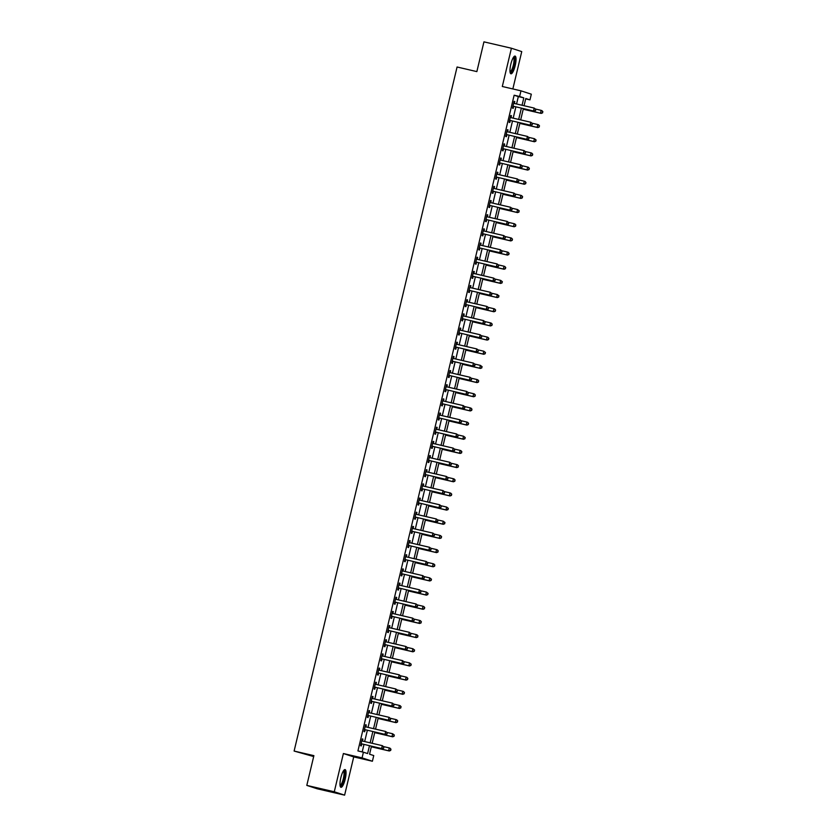 <?xml version="1.0" encoding="UTF-8"?>
<svg xmlns="http://www.w3.org/2000/svg" width="837" height="837" viewBox="0 0 837 837"><rect width="100%" height="100%" fill="white"/><g stroke="black" fill="none" stroke-linecap="round" stroke-linejoin="round"><path stroke-width="1.26" d="M345.2 779.153A9.092 2.281 103.1 0 0 345.074 769.59A9.092 2.281 103.1 0 0 340.837 777.74A9.092 2.281 103.1 0 0 340.962 787.303A9.092 2.281 103.1 0 0 345.2 779.153M515.184 65.652A9.092 2.281 103.1 0 0 515.058 56.079A9.092 2.281 103.1 0 0 510.821 64.229A9.092 2.281 103.1 0 0 510.947 73.792A9.092 2.281 103.1 0 0 515.184 65.652M371.471 746.185L369.567 754.21L373.752 755.57L372.402 761.241L362.065 757.872L363.415 752.201L367.61 753.572L369.473 745.725M353.727 756.899L343.39 753.53L334.277 791.781L306.802 785.399L317.139 788.768L344.614 795.15L353.727 756.899L372.402 761.241M313.676 756.554L294.111 751.051L457.075 67.002L476.86 71.605L483.943 41.85L511.417 48.232L502.305 86.493L520.98 90.835L531.317 94.194L529.967 99.865L525.772 98.504L524.056 105.724M512.851 88.942L521.744 51.601L511.417 48.232M525.688 98.871L529.967 99.865M334.277 791.781L344.614 795.15M516.565 103.987L518.323 96.59L514.138 95.219L357.922 750.925L363.415 752.201M362.201 751.919L363.98 744.449M364.67 741.551L367.359 730.282M368.05 727.384L370.728 716.116M371.419 713.218L374.108 701.94M374.798 699.052L377.487 687.773M378.178 684.886L380.856 673.607M381.546 670.709L384.235 659.441M384.926 656.543L387.615 645.275M388.295 642.377L390.984 631.108M391.674 628.21L394.363 616.932M395.054 614.044L397.732 602.766M398.422 599.867L401.111 588.599M401.802 585.701L404.491 574.433M405.181 571.535L407.86 560.267M408.55 557.369L411.239 546.09M411.93 543.203L414.608 531.924M415.298 529.026L417.987 517.758M418.678 514.86L421.367 503.592M422.057 500.693L424.736 489.425M425.426 486.527L428.115 475.249M428.806 472.361L431.484 461.082M432.174 458.195L434.863 446.916M435.554 444.018L438.243 432.75M438.933 429.852L441.612 418.584M442.302 415.686L444.991 404.407M445.682 401.519L448.37 390.241M449.05 387.353L451.739 376.075M452.43 373.176L455.119 361.908M455.809 359.01L458.488 347.742M459.178 344.844L461.867 333.576M462.558 330.678L465.246 319.399M465.937 316.512L468.615 305.233M469.306 302.335L471.995 291.067M472.685 288.169L475.364 276.901M476.054 274.002L478.743 262.734M479.434 259.836L482.122 248.558M482.813 245.67L485.491 234.391M486.182 231.493L488.871 220.225M489.561 217.327L492.25 206.059M492.93 203.161L495.619 191.893M496.31 188.995L498.998 177.716M499.689 174.828L502.367 163.55M503.058 160.662L505.747 149.384M506.437 146.485L509.126 135.217M509.817 132.319L512.495 121.051M513.186 118.153L515.874 106.885M514.368 103.39L514.807 101.549L514.117 101.319L512.495 108.119L513.186 108.35L513.625 106.508M510.999 117.557L511.438 115.715L510.737 115.485L509.116 122.286L509.817 122.516L510.256 120.674M507.62 131.733L508.059 129.881L507.358 129.662L505.736 136.462L506.437 136.682L506.877 134.841M504.24 145.9L504.68 144.058L503.989 143.828L502.367 150.629L503.068 150.859L503.508 149.007M500.871 160.066L501.311 158.224L500.61 157.994L498.988 164.795L499.689 165.025L500.128 163.184M497.492 174.232L497.931 172.391L497.23 172.16L495.619 178.961L496.31 179.191L496.749 177.35M494.123 188.398L494.562 186.557L493.861 186.327L492.24 193.127L492.941 193.357L493.38 191.516M490.744 202.575L491.183 200.723L490.482 200.503L488.86 207.304L489.561 207.524L490.001 205.682M487.364 216.741L487.804 214.9L487.113 214.67L485.491 221.47L486.182 221.7L486.621 219.849M483.995 230.907L484.435 229.066L483.734 228.836L482.112 235.636L482.813 235.867L483.252 234.015M480.616 245.074L481.055 243.232L480.354 243.002L478.743 249.803L479.434 250.033L479.873 248.191M477.247 259.24L477.686 257.398L476.985 257.168L475.364 263.969L476.065 264.199L476.504 262.358M473.868 273.406L474.307 271.565L473.606 271.345L471.984 278.146L472.685 278.365L473.125 276.524M470.488 287.583L470.928 285.731L470.237 285.511L468.615 292.312L469.306 292.531L469.745 290.69M467.119 301.749L467.559 299.908L466.858 299.677L465.236 306.478L465.937 306.708L466.376 304.856M463.74 315.915L464.179 314.074L463.478 313.844L461.857 320.644L462.558 320.874L462.997 319.033M460.36 330.081L460.8 328.24L460.109 328.01L458.488 334.81L459.189 335.041L459.628 333.199M456.992 344.248L457.431 342.406L456.73 342.176L455.108 348.977L455.809 349.207L456.249 347.365M453.612 358.424L454.052 356.572L453.351 356.353L451.739 363.153L452.43 363.373L452.869 361.532M450.243 372.591L450.683 370.749L449.982 370.519L448.36 377.32L449.061 377.55L449.5 375.698M446.864 386.757L447.303 384.915L446.602 384.685L444.981 391.486L445.682 391.716L446.121 389.875M443.484 400.923L443.924 399.082L443.233 398.851L441.612 405.652L442.313 405.882L442.742 404.041M440.116 415.089L440.555 413.248L439.854 413.018L438.232 419.818L438.933 420.048L439.373 418.207M436.736 429.266L437.176 427.414L436.475 427.194L434.863 433.995L435.554 434.215L435.993 432.373M433.367 443.432L433.807 441.591L433.106 441.361L431.484 448.161L432.185 448.391L432.624 446.539M429.988 457.598L430.427 455.757L429.726 455.527L428.105 462.327L428.806 462.558L429.245 460.716M426.608 471.765L427.048 469.923L426.357 469.693L424.736 476.494L425.426 476.724L425.866 474.882M423.24 485.931L423.679 484.089L422.978 483.859L421.356 490.66L422.057 490.89L422.497 489.049M419.86 500.107L420.3 498.256L419.599 498.036L417.977 504.837L418.678 505.056L419.117 503.215M416.481 514.274L416.92 512.422L416.23 512.202L414.608 519.003L415.309 519.222L415.748 517.381M413.112 528.44L413.551 526.599L412.85 526.368L411.229 533.169L411.93 533.399L412.369 531.547M409.732 542.606L410.172 540.765L409.471 540.535L407.86 547.335L408.55 547.565L408.99 545.724M406.363 556.772L406.803 554.931L406.102 554.701L404.48 561.501L405.181 561.732L405.621 559.89M402.984 570.939L403.424 569.097L402.723 568.867L401.101 575.678L401.802 575.898L402.241 574.056M399.605 585.115L400.044 583.263L399.354 583.044L397.732 589.844L398.433 590.064L398.872 588.223M396.236 599.282L396.675 597.44L395.974 597.21L394.353 604.011L395.054 604.241L395.493 602.389M392.856 613.448L393.296 611.606L392.595 611.376L390.984 618.177L391.674 618.407L392.114 616.566M389.487 627.614L389.927 625.773L389.226 625.542L387.604 632.343L388.305 632.573L388.745 630.732M386.108 641.78L386.548 639.939L385.847 639.709L384.225 646.509L384.926 646.739L385.365 644.898M382.729 655.957L383.168 654.105L382.478 653.885L380.856 660.686L381.546 660.906L381.986 659.064M379.36 670.123L379.799 668.282L379.098 668.052L377.477 674.852L378.178 675.082L378.617 673.23M375.98 684.289L376.42 682.448L375.719 682.218L374.108 689.018L374.798 689.249L375.238 687.407M372.611 698.456L373.04 696.614L372.35 696.384L370.728 703.185L371.429 703.415L371.869 701.573M369.232 712.622L369.672 710.78L368.971 710.55L367.349 717.351L368.05 717.581L368.489 715.74M365.853 726.798L366.292 724.947L365.602 724.727L363.98 731.528L364.67 731.747L365.11 729.906M362.484 740.965L362.923 739.123L362.222 738.893L360.601 745.694L361.302 745.924L361.741 744.072M343.39 753.53L362.065 757.872M514.138 95.219L519.631 96.496L520.98 90.835M306.802 785.399L313.896 755.644L294.111 751.051M523.366 108.622L520.677 119.89M519.986 122.788L517.297 134.066M516.617 136.954L513.928 148.233M513.238 151.131L510.549 162.399M509.859 165.297L507.18 176.565M506.49 179.463L503.801 190.731M503.11 193.629L500.421 204.908M499.731 207.796L497.052 219.074M496.362 221.962L493.673 233.241M492.983 236.139L490.304 247.407M489.614 250.305L486.925 261.573M486.234 264.471L483.545 275.739M482.855 278.637L480.176 289.916M479.486 292.804L476.797 304.082M476.107 306.98L473.418 318.248M472.738 321.146L470.049 332.415M469.358 335.313L466.669 346.581M465.979 349.479L463.3 360.757M462.61 363.645L459.921 374.924M459.231 377.822L456.542 389.09M455.851 391.988L453.173 403.256M452.482 406.154L449.793 417.422M449.103 420.32L446.424 431.599M445.734 434.487L443.045 445.765M442.354 448.653L439.666 459.931M438.975 462.83L436.297 474.098M435.606 476.996L432.917 488.264M432.227 491.162L429.538 502.441M428.858 505.328L426.169 516.607M425.478 519.495L422.79 530.773M422.099 533.671L419.421 544.939M418.73 547.837L416.041 559.106M415.351 562.004L412.662 573.272M411.982 576.17L409.293 587.448M408.602 590.336L405.914 601.615M405.223 604.513L402.545 615.781M401.854 618.679L399.165 629.947M398.475 632.845L395.786 644.113M395.095 647.011L392.417 658.29M391.726 661.178L389.038 672.456M388.347 675.354L385.669 686.622M384.978 689.521L382.289 700.789M381.599 703.687L378.91 714.955M378.219 717.853L375.541 729.132M374.85 732.019L372.162 743.298M522.058 105.263L523.816 97.866L519.631 96.496M370.163 742.827L372.852 731.559M373.543 728.661L376.231 717.393M376.912 714.495L379.6 703.226M380.291 700.328L382.98 689.05M383.67 686.162L386.349 674.884M387.039 671.985L389.728 660.717M390.419 657.819L393.108 646.551M393.798 643.653L396.476 632.385M397.167 629.487L399.856 618.208M400.546 615.321L403.225 604.042M403.915 601.144L406.604 589.876M407.295 586.978L409.984 575.71M410.674 572.811L413.352 561.543M414.043 558.645L416.732 547.367M417.422 544.479L420.111 533.2M420.791 530.313L423.48 519.034M424.171 516.136L426.86 504.868M427.55 501.97L430.228 490.702M430.919 487.804L433.608 476.535M434.298 473.637L436.987 462.359M437.678 459.471L440.356 448.193M441.047 445.294L443.736 434.026M444.426 431.128L447.104 419.86M447.795 416.962L450.484 405.694M451.174 402.796L453.863 391.517M454.554 388.63L457.232 377.351M457.923 374.453L460.612 363.185M461.302 360.287L463.98 349.019M464.671 346.12L467.36 334.852M468.05 331.954L470.739 320.676M471.43 317.788L474.108 306.509M474.799 303.611L477.488 292.343M478.178 289.445L480.867 278.177M481.547 275.279L484.236 264.011M484.926 261.113L487.615 249.834M488.306 246.946L490.984 235.668M491.675 232.78L494.364 221.502M495.054 218.603L497.743 207.335M498.433 204.437L501.112 193.169M501.802 190.271L504.491 179.003M505.182 176.105L507.86 164.826M508.551 161.939L511.24 150.66M511.93 147.762L514.619 136.494M515.31 133.596L517.988 122.328M518.678 119.429L521.367 108.161M518.323 96.59L523.816 97.866M514.096 101.382L514.807 101.549M510.716 115.548L511.438 115.715M507.348 129.725L508.059 129.881M503.968 143.891L504.68 144.058M500.599 158.057L501.311 158.224M497.22 172.223L497.931 172.391M493.84 186.389L494.562 186.557M490.472 200.556L491.183 200.723M487.092 214.732L487.804 214.9M483.723 228.899L484.435 229.066M480.344 243.065L481.055 243.232M476.964 257.231L477.686 257.398M473.596 271.397L474.307 271.565M470.216 285.574L470.928 285.731M466.847 299.74L467.559 299.908M463.468 313.906L464.179 314.074M460.088 328.073L460.8 328.24M456.72 342.239L457.431 342.406M453.34 356.416L454.052 356.572M449.961 370.582L450.683 370.749M446.592 384.748L447.303 384.915M443.212 398.914L443.924 399.082M439.843 413.08L440.555 413.248M436.464 427.257L437.176 427.414M433.085 441.423L433.807 441.591M429.716 455.59L430.427 455.757M426.336 469.756L427.048 469.923M422.967 483.922L423.679 484.089M419.588 498.088L420.3 498.256M416.209 512.265L416.92 512.422M412.84 526.431L413.551 526.599M409.46 540.597L410.172 540.765M406.081 554.764L406.803 554.931M402.712 568.93L403.424 569.097M399.333 583.107L400.044 583.263M395.964 597.273L396.675 597.44M392.584 611.439L393.296 611.606M389.205 625.605L389.927 625.773M385.836 639.771L386.548 639.939M382.457 653.948L383.168 654.105M379.088 668.114L379.799 668.282M375.708 682.281L376.42 682.448M372.329 696.447L373.04 696.614M368.96 710.613L369.672 710.78M365.581 724.779L366.292 724.947M362.201 738.956L362.923 739.123M513.51 106.268L534.205 111.143L513.51 106.268A1.161 1.13 -72 0 0 513.081 106.257L512.935 106.278M535.356 110.463L533.514 110.913L534.184 108.078L535.9 109.427L535.356 110.463L535.9 109.427M513.677 103.16L513.803 103.254A1.161 1.13 -72 0 0 514.19 103.432L534.184 108.078L535.617 109.333M514.211 106.498A1.161 1.13 -72 0 0 513.782 106.477L512.84 106.634M513.73 102.93L514.493 103.485A1.161 1.13 -72 0 0 514.546 103.516M534.205 111.143L535.628 110.557M523.219 109.239L541.194 113.413L540.493 113.194L541.173 110.358L535.565 109.051M523.23 109.176L540.493 113.194L542.617 112.828L542.606 111.603L542.334 112.744M542.606 111.603L541.863 110.589L542.889 111.698M542.617 112.828L541.194 113.413M510.141 120.434L530.836 125.309L510.141 120.434A1.161 1.13 -72 0 0 509.712 120.423L509.555 120.444M531.976 124.629L530.135 125.079L530.815 122.254L532.52 123.594L531.976 124.629L532.52 123.594M510.298 117.337L510.424 117.421A1.161 1.13 -72 0 0 510.811 117.599L530.815 122.254L532.248 123.499M510.832 120.664A1.161 1.13 -72 0 0 510.403 120.654L509.471 120.8M510.35 117.096L511.125 117.651A1.161 1.13 -72 0 0 511.166 117.682M530.836 125.309L532.259 124.723M506.762 134.6L527.456 139.476L506.762 134.6A1.161 1.13 -72 0 0 506.333 134.59L506.176 134.611M528.597 138.806L526.755 139.256L527.436 136.421L529.151 137.76L528.597 138.806L529.151 137.76M506.919 131.503L507.044 131.587A1.161 1.13 -72 0 0 507.442 131.765L527.436 136.421L528.869 137.666M507.463 134.83A1.161 1.13 -72 0 0 507.034 134.82L506.092 134.977M506.981 131.263L507.745 131.817A1.161 1.13 -72 0 0 507.797 131.848M527.456 139.476L528.879 138.89M503.382 148.766L524.088 153.642L503.382 148.766A1.161 1.13 -72 0 0 502.953 148.756L502.807 148.787M525.228 152.972L523.387 153.422L524.056 150.587L525.772 151.926L525.228 152.972L525.772 151.926M503.55 145.669L503.675 145.764A1.161 1.13 -72 0 0 504.062 145.941L524.056 150.587L525.5 151.832M504.083 148.996A1.161 1.13 -72 0 0 503.654 148.986L502.723 149.143M503.602 145.439L504.366 145.983A1.161 1.13 -72 0 0 504.418 146.015M524.088 153.642L525.5 153.056M519.84 123.405L537.814 127.59L537.124 127.36L537.793 124.525L532.186 123.217M519.85 123.342L537.124 127.36L539.237 127.004L539.227 125.77L538.955 126.91M539.227 125.77L538.494 124.755L539.509 125.864M539.237 127.004L537.814 127.59M516.46 137.571L534.445 141.756L533.744 141.526L534.414 138.691L528.817 137.394M516.481 137.509L533.744 141.526L535.868 141.171L535.858 139.946L535.586 141.076M535.858 139.946L534.414 138.691L536.13 140.03M535.868 141.171L534.445 141.756M513.091 151.748L531.066 155.923L530.365 155.692L531.045 152.857L525.437 151.56M513.102 151.685L530.365 155.692L532.489 155.337L532.478 154.113L532.206 155.243M532.478 154.113L531.746 153.087L532.761 154.207M532.489 155.337L531.066 155.923M500.013 162.943L520.708 167.819L500.013 162.943A1.161 1.13 -72 0 0 499.584 162.922L499.427 162.953M521.849 167.138L520.007 167.588L520.687 164.753L522.403 166.092L521.849 167.138L522.403 166.092M500.17 159.836L500.296 159.93A1.161 1.13 -72 0 0 500.683 160.108L520.687 164.753L522.121 166.008M500.714 163.163A1.161 1.13 -72 0 0 500.285 163.152L499.344 163.309M500.223 159.605L500.997 160.16A1.161 1.13 -72 0 0 501.039 160.191M520.708 167.819L522.131 167.233M509.712 165.914L527.687 170.089L526.996 169.859L527.666 167.034L522.058 165.726M509.733 165.852L526.996 169.859L529.11 169.503L529.099 168.279L528.838 169.409M529.099 168.279L528.367 167.254L529.382 168.373M529.11 169.503L527.687 170.089M513.625 57.083A7.868 1.977 -76.9 0 1 514.64 58.412A7.868 1.977 -76.9 0 1 513.343 67.724A7.868 1.977 -76.9 0 1 510.089 72.254M510.026 71.71A7.282 1.831 103.1 0 0 512.903 66.74A7.282 1.831 103.1 0 0 513.908 58.757A7.282 1.831 103.1 0 0 513.311 57.544M510.518 73.478A9.029 2.27 103.1 0 0 513.928 66.824A9.029 2.27 103.1 0 0 515.017 57.481A9.029 2.27 103.1 0 0 514.535 56.173M343.641 770.595A7.868 1.977 -76.9 0 1 344.028 778.86A7.868 1.977 -76.9 0 1 340.115 785.765M340.042 785.221A7.282 1.831 103.1 0 0 343.337 778.682A7.282 1.831 103.1 0 0 343.337 771.055M340.533 786.989A9.029 2.27 103.1 0 0 344.31 778.954A9.029 2.27 103.1 0 0 344.551 769.684M496.634 177.109L517.329 181.985L496.634 177.109A1.161 1.13 -72 0 0 496.205 177.099L496.059 177.12M518.48 181.305L516.638 181.755L517.308 178.919L519.024 180.269L518.48 181.305L519.024 180.269M496.791 174.002L496.916 174.096A1.161 1.13 -72 0 0 497.314 174.274L517.308 178.919L518.741 180.175M497.335 177.339A1.161 1.13 -72 0 0 496.906 177.318L495.964 177.475M496.854 173.772L497.617 174.326A1.161 1.13 -72 0 0 497.67 174.358M517.329 181.985L518.752 181.399M493.265 191.275L513.96 196.151L493.265 191.275A1.161 1.13 -72 0 0 492.836 191.265L492.679 191.286M515.1 195.471L513.259 195.921L513.939 193.085L515.644 194.435L515.1 195.471L515.644 194.435M493.422 188.179L493.548 188.262A1.161 1.13 -72 0 0 493.935 188.44L513.939 193.085L515.372 194.341M493.956 191.506A1.161 1.13 -72 0 0 493.527 191.485L492.595 191.642M493.474 187.938L494.248 188.492A1.161 1.13 -72 0 0 494.29 188.524M513.96 196.151L515.383 195.565M489.886 205.442L510.58 210.317L489.886 205.442A1.161 1.13 -72 0 0 489.457 205.431L489.3 205.452M511.721 209.648L509.879 210.097L510.56 207.262L512.275 208.601L511.721 209.648L512.275 208.601M490.043 202.345L490.168 202.428A1.161 1.13 -72 0 0 490.566 202.606L510.56 207.262L511.993 208.507M490.587 205.672A1.161 1.13 -72 0 0 490.158 205.661L489.216 205.818M490.105 202.104L490.869 202.659A1.161 1.13 -72 0 0 490.921 202.69M510.58 210.317L512.003 209.731M486.506 219.608L507.212 224.483L486.506 219.608A1.161 1.13 -72 0 0 486.077 219.597L485.931 219.629M508.352 223.814L506.511 224.264L507.18 221.428L508.896 222.768L508.352 223.814L508.896 222.768M486.674 216.511L486.799 216.605A1.161 1.13 -72 0 0 487.186 216.783L507.18 221.428L508.624 222.673M487.207 219.838A1.161 1.13 -72 0 0 486.778 219.828L485.847 219.985M486.726 216.281L487.49 216.825A1.161 1.13 -72 0 0 487.542 216.856M507.212 224.483L508.624 223.897M483.137 233.785L503.832 238.66L483.137 233.785A1.161 1.13 -72 0 0 482.708 233.764L482.551 233.795M504.973 237.98L503.131 238.43L503.811 235.595L505.527 236.934L504.973 237.98L505.527 236.934M483.294 230.677L483.42 230.771A1.161 1.13 -72 0 0 483.807 230.949L503.811 235.595L505.245 236.85M483.838 234.004A1.161 1.13 -72 0 0 483.399 233.994L482.468 234.151M483.347 230.447L484.121 231.002A1.161 1.13 -72 0 0 484.163 231.033M503.832 238.66L505.255 238.074M506.343 180.081L524.318 184.255L523.617 184.035L524.297 181.2L518.689 179.892M506.354 180.018L523.617 184.035L525.741 183.669L525.73 182.445L525.458 183.585M525.73 182.445L524.987 181.42L526.002 182.539M525.741 183.669L524.318 184.255M502.964 194.247L520.938 198.432L520.237 198.202L520.917 195.366L515.31 194.058M502.974 194.184L520.237 198.202L522.361 197.835L522.351 196.611L522.079 197.752M522.351 196.611L521.618 195.596L522.633 196.705M522.361 197.835L520.938 198.432M499.584 208.413L517.569 212.598L516.868 212.368L517.538 209.532L511.941 208.235M499.605 208.35L516.868 212.368L518.982 212.012L518.982 210.788L518.71 211.918M518.982 210.788L517.538 209.532L519.254 210.872M518.982 212.012L517.569 212.598M496.215 222.579L514.19 226.764L513.489 226.534L514.169 223.699L508.561 222.401M496.226 222.527L513.489 226.534L515.613 226.178L515.602 224.954L515.33 226.084M515.602 224.954L514.86 223.929L515.885 225.048M515.613 226.178L514.19 226.764M492.836 236.756L510.811 240.93L510.12 240.7L510.79 237.865L505.182 236.568M492.857 236.693L510.12 240.7L512.234 240.345L512.223 239.12L511.962 240.25M512.223 239.12L511.491 238.095L512.506 239.215M512.234 240.345L510.811 240.93M479.758 247.951L500.453 252.826L479.758 247.951A1.161 1.13 -72 0 0 479.329 247.93L479.182 247.961M501.593 252.146L499.762 252.596L500.432 249.761L502.148 251.1L501.593 252.146L502.148 251.1M479.915 244.843L480.04 244.938A1.161 1.13 -72 0 0 480.438 245.115L500.432 249.761L501.865 251.016M480.459 248.181A1.161 1.13 -72 0 0 480.03 248.16L479.088 248.317M479.978 244.613L480.741 245.168A1.161 1.13 -72 0 0 480.794 245.199M500.453 252.826L501.876 252.24M489.467 250.922L507.442 255.097L506.741 254.877L507.421 252.042L501.813 250.734M489.478 250.859L506.741 254.877L508.865 254.511L508.854 253.287L508.582 254.427M508.854 253.287L508.111 252.261L509.126 253.381M508.865 254.511L507.442 255.097M476.389 262.117L497.084 266.993L476.389 262.117A1.161 1.13 -72 0 0 475.96 262.107L475.803 262.127M498.224 266.312L496.383 266.762L497.052 263.927L498.768 265.277L498.224 266.312L498.768 265.277M476.546 259.02L476.671 259.104A1.161 1.13 -72 0 0 477.059 259.282L497.052 263.927L498.496 265.183M477.08 262.347A1.161 1.13 -72 0 0 476.651 262.326L475.719 262.483M476.598 258.779L477.372 259.334A1.161 1.13 -72 0 0 477.414 259.365M497.084 266.993L498.507 266.407M486.088 265.088L504.062 269.263L503.361 269.043L504.041 266.208L498.433 264.9M486.098 265.026L503.361 269.043L505.485 268.677L505.475 267.453L505.203 268.593M505.475 267.453L504.742 266.438L505.757 267.547M505.485 268.677L504.062 269.263M473.01 276.283L493.704 281.159L473.01 276.283A1.161 1.13 -72 0 0 472.581 276.273L472.424 276.294M494.845 280.479L493.003 280.929L493.684 278.104L495.399 279.443L494.845 280.479L495.399 279.443M473.167 273.186L473.292 273.27A1.161 1.13 -72 0 0 473.679 273.448L493.684 278.104L495.117 279.349M473.711 276.513A1.161 1.13 -72 0 0 473.282 276.503L472.34 276.649M473.219 272.946L473.993 273.5A1.161 1.13 -72 0 0 474.035 273.532M493.704 281.159L495.127 280.573M482.708 279.255L500.693 283.44L499.992 283.209L500.662 280.374L495.065 279.077M482.729 279.192L499.992 283.209L502.106 282.854L502.095 281.63L501.834 282.76M502.095 281.63L500.662 280.374L502.378 281.713M502.106 282.854L500.693 283.44M469.63 290.449L490.325 295.325L469.63 290.449A1.161 1.13 -72 0 0 469.201 290.439L469.055 290.46M491.476 294.655L489.635 295.105L490.304 292.27L492.02 293.609L491.476 294.655L492.02 293.609M469.798 287.353L469.923 287.447A1.161 1.13 -72 0 0 470.31 287.614L490.304 292.27L491.737 293.515M470.331 290.68A1.161 1.13 -72 0 0 469.902 290.669L468.971 290.826M469.85 287.122L470.614 287.666A1.161 1.13 -72 0 0 470.666 287.698M490.325 295.325L491.748 294.739M479.339 293.421L497.314 297.606L496.613 297.376L497.293 294.54L491.685 293.243M479.35 293.368L496.613 297.376L498.737 297.02L498.726 295.796L498.454 296.926M498.726 295.796L497.293 294.54L499.009 295.88M498.737 297.02L497.314 297.606M466.261 304.626L486.956 309.502L466.261 304.626A1.161 1.13 -72 0 0 465.832 304.605L465.675 304.637M488.097 308.822L486.255 309.272L486.935 306.436L488.651 307.775L488.097 308.822L488.651 307.775M466.418 301.519L466.544 301.613A1.161 1.13 -72 0 0 466.931 301.791L486.935 306.436L488.369 307.692M466.952 304.846A1.161 1.13 -72 0 0 466.523 304.835L465.592 304.992M466.471 301.289L467.245 301.833A1.161 1.13 -72 0 0 467.287 301.875M486.956 309.502L488.379 308.916M475.96 307.597L493.935 311.772L493.244 311.542L493.914 308.707L488.306 307.409M475.981 307.535L493.244 311.542L495.358 311.186L495.347 309.962L495.075 311.092M495.347 309.962L494.615 308.937L495.63 310.056M495.358 311.186L493.935 311.772M462.882 318.792L483.577 323.668L462.882 318.792A1.161 1.13 -72 0 0 462.453 318.771L462.296 318.803M484.717 322.988L482.876 323.438L483.556 320.602L485.272 321.942L484.717 322.988L485.272 321.942M463.039 315.685L463.164 315.779A1.161 1.13 -72 0 0 463.562 315.957L483.556 320.602L484.989 321.858M463.583 319.012A1.161 1.13 -72 0 0 463.154 319.002L462.212 319.159M463.102 315.455L463.865 316.009A1.161 1.13 -72 0 0 463.918 316.041M483.577 323.668L485 323.082M472.581 321.764L490.566 325.938L489.865 325.708L490.534 322.883L484.937 321.575M472.602 321.701L489.865 325.708L491.989 325.352L491.978 324.128L491.706 325.258M491.978 324.128L491.235 323.103L492.25 324.222M491.989 325.352L490.566 325.938M459.513 332.959L480.208 337.834L459.513 332.959A1.161 1.13 -72 0 0 459.074 332.948L458.927 332.969M481.348 337.154L479.507 337.604L480.176 334.769L481.892 336.118L481.348 337.154L481.892 336.118M459.67 329.862L459.795 329.945A1.161 1.13 -72 0 0 460.183 330.123L480.176 334.769L481.62 336.024M460.204 333.189A1.161 1.13 -72 0 0 459.775 333.168L458.843 333.325M459.722 329.621L460.486 330.176A1.161 1.13 -72 0 0 460.538 330.207M480.208 337.834L481.62 337.248M456.134 347.125L476.828 352L456.134 347.125A1.161 1.13 -72 0 0 455.705 347.114L455.548 347.135M477.969 351.32L476.127 351.77L476.808 348.945L478.523 350.284L477.969 351.32L478.523 350.284M456.291 344.028L456.416 344.112A1.161 1.13 -72 0 0 456.803 344.289L476.808 348.945L478.241 350.19M456.835 347.355A1.161 1.13 -72 0 0 456.406 347.345L455.464 347.491M456.343 343.787L457.117 344.342A1.161 1.13 -72 0 0 457.159 344.373M476.828 352L478.251 351.414M452.754 361.291L473.449 366.167L452.754 361.291A1.161 1.13 -72 0 0 452.325 361.281L452.179 361.302M474.6 365.497L472.759 365.947L473.428 363.112L475.144 364.451L474.6 365.497L475.144 364.451M452.911 358.194L453.037 358.278A1.161 1.13 -72 0 0 453.434 358.456L473.428 363.112L474.861 364.357M453.455 361.521A1.161 1.13 -72 0 0 453.026 361.511L452.085 361.668M452.974 357.954L453.738 358.508A1.161 1.13 -72 0 0 453.79 358.539M473.449 366.167L474.872 365.581M449.385 375.457L470.08 380.343L449.385 375.457A1.161 1.13 -72 0 0 448.956 375.447L448.799 375.478M471.221 379.663L469.379 380.113L470.059 377.278L471.765 378.617L471.221 379.663L471.765 378.617M449.542 372.36L449.668 372.455A1.161 1.13 -72 0 0 450.055 372.632L470.059 377.278L471.493 378.523M450.076 375.687A1.161 1.13 -72 0 0 449.647 375.677L448.716 375.834M449.595 372.13L450.369 372.674A1.161 1.13 -72 0 0 450.411 372.716M470.08 380.343L471.503 379.747M446.006 389.634L466.701 394.509L446.006 389.634A1.161 1.13 -72 0 0 445.577 389.613L445.42 389.644M467.841 393.829L466 394.279L466.68 391.444L468.396 392.783L467.841 393.829L468.396 392.783M446.163 386.527L446.288 386.621A1.161 1.13 -72 0 0 446.686 386.799L466.68 391.444L468.113 392.699M446.707 389.854A1.161 1.13 -72 0 0 446.278 389.843L445.336 390M446.226 386.296L446.989 386.851A1.161 1.13 -72 0 0 447.042 386.882M466.701 394.509L468.124 393.924M442.627 403.8L463.332 408.676L442.627 403.8A1.161 1.13 -72 0 0 442.198 403.79L442.051 403.811M464.472 407.996L462.631 408.446L463.3 405.61L465.016 406.96L464.472 407.996L465.016 406.96M442.794 400.693L442.919 400.787A1.161 1.13 -72 0 0 443.307 400.965L463.3 405.61L464.744 406.866M443.328 404.03A1.161 1.13 -72 0 0 442.899 404.009L441.967 404.166M442.846 400.463L443.61 401.017A1.161 1.13 -72 0 0 443.662 401.049M463.332 408.676L464.744 408.09M439.258 417.966L459.952 422.842L439.258 417.966A1.161 1.13 -72 0 0 438.829 417.956L438.672 417.977M461.093 422.162L459.251 422.612L459.931 419.787L461.647 421.126L461.093 422.162L461.647 421.126M439.415 414.87L439.54 414.953A1.161 1.13 -72 0 0 439.927 415.131L459.931 419.787L461.365 421.032M439.959 418.197A1.161 1.13 -72 0 0 439.53 418.186L438.588 418.333M439.467 414.629L440.241 415.183A1.161 1.13 -72 0 0 440.283 415.215L439.54 414.953M459.952 422.842L461.375 422.256M435.878 432.133L456.573 437.008L435.878 432.133A1.161 1.13 -72 0 0 435.449 432.122L435.303 432.143M457.713 436.339L455.883 436.788L456.552 433.953L458.268 435.292L457.713 436.339L458.268 435.292M436.035 429.036L436.161 429.119A1.161 1.13 -72 0 0 436.558 429.297L456.552 433.953L457.985 435.198M436.579 432.363A1.161 1.13 -72 0 0 436.15 432.352L435.209 432.509M436.098 428.795L436.862 429.35A1.161 1.13 -72 0 0 436.914 429.381M456.573 437.008L457.996 436.422M432.509 446.299L453.204 451.174L432.509 446.299A1.161 1.13 -72 0 0 432.08 446.288L431.923 446.32M454.345 450.505L452.503 450.955L453.173 448.119L454.889 449.459L454.345 450.505L454.889 449.459M432.666 443.202L432.792 443.296A1.161 1.13 -72 0 0 433.179 443.474L453.173 448.119L454.617 449.364M433.2 446.529A1.161 1.13 -72 0 0 432.771 446.519L431.84 446.676M432.719 442.972L433.493 443.516A1.161 1.13 -72 0 0 433.535 443.547M453.204 451.174L454.627 450.588M429.13 460.476L449.825 465.351L429.13 460.476A1.161 1.13 -72 0 0 428.701 460.455L428.544 460.486M450.965 464.671L449.124 465.121L449.804 462.286L451.52 463.625L450.965 464.671L451.52 463.625M429.287 457.368L429.412 457.462A1.161 1.13 -72 0 0 429.81 457.64L449.804 462.286L451.237 463.541M429.831 460.695A1.161 1.13 -72 0 0 429.402 460.685L428.46 460.842M429.35 457.138L430.113 457.693A1.161 1.13 -72 0 0 430.155 457.724M449.825 465.351L451.248 464.765M425.751 474.642L446.445 479.517L425.751 474.642A1.161 1.13 -72 0 0 425.322 474.631L425.175 474.652M447.596 478.837L445.755 479.287L446.424 476.452L448.14 477.791L447.596 478.837L448.14 477.791M425.918 471.534L426.043 471.629A1.161 1.13 -72 0 0 426.431 471.806L446.424 476.452L447.858 477.707M426.452 474.872A1.161 1.13 -72 0 0 426.023 474.851L425.091 475.008M425.97 471.304L426.734 471.859A1.161 1.13 -72 0 0 426.786 471.89M446.445 479.517L447.868 478.931M422.382 488.808L443.076 493.684L422.382 488.808A1.161 1.13 -72 0 0 421.953 488.798L421.796 488.818M444.217 493.003L442.375 493.453L443.055 490.618L444.771 491.968L444.217 493.003L444.771 491.968M422.539 485.711L422.664 485.795A1.161 1.13 -72 0 0 423.051 485.973L443.055 490.618L444.489 491.874M423.083 489.038A1.161 1.13 -72 0 0 422.643 489.017L421.712 489.174M422.591 485.47L423.365 486.025A1.161 1.13 -72 0 0 423.407 486.056M443.076 493.684L444.499 493.098M419.002 502.974L439.697 507.85L419.002 502.974A1.161 1.13 -72 0 0 418.573 502.964L418.416 502.985M440.837 507.17L439.006 507.62L439.676 504.795L441.392 506.134L440.837 507.17L441.392 506.134M419.159 499.877L419.285 499.961A1.161 1.13 -72 0 0 419.682 500.139L439.676 504.795L441.109 506.04M419.703 503.204A1.161 1.13 -72 0 0 419.274 503.194L418.333 503.351M419.222 499.637L419.986 500.191A1.161 1.13 -72 0 0 420.038 500.223M439.697 507.85L441.12 507.264M415.633 517.14L436.328 522.016L415.633 517.14A1.161 1.13 -72 0 0 415.194 517.13L415.047 517.161M437.469 521.346L435.627 521.796L436.297 518.961L438.013 520.3L437.469 521.346L438.013 520.3M415.79 514.044L415.916 514.138A1.161 1.13 -72 0 0 416.303 514.316L436.297 518.961L437.741 520.206M416.324 517.371A1.161 1.13 -72 0 0 415.895 517.36L414.964 517.517M415.843 513.813L416.606 514.357A1.161 1.13 -72 0 0 416.659 514.389M436.328 522.016L437.751 521.43M412.254 531.317L432.949 536.193L412.254 531.317A1.161 1.13 -72 0 0 411.825 531.296L411.668 531.328M434.089 535.513L432.248 535.962L432.928 533.127L434.644 534.466L434.089 535.513L434.644 534.466M412.411 528.21L412.536 528.304A1.161 1.13 -72 0 0 412.923 528.482L432.928 533.127L434.361 534.383M412.955 531.537A1.161 1.13 -72 0 0 412.526 531.526L411.584 531.683M412.463 527.98L413.237 528.534A1.161 1.13 -72 0 0 413.279 528.565M432.949 536.193L434.372 535.607M408.874 545.483L429.569 550.359L408.874 545.483A1.161 1.13 -72 0 0 408.446 545.462L408.299 545.494M430.72 549.679L428.879 550.129L429.548 547.293L431.264 548.633L430.72 549.679L431.264 548.633M409.042 542.376L409.157 542.47A1.161 1.13 -72 0 0 409.555 542.648L429.548 547.293L430.982 548.549M409.575 545.703A1.161 1.13 -72 0 0 409.147 545.693L408.205 545.85M409.094 542.146L409.858 542.7A1.161 1.13 -72 0 0 409.91 542.732M429.569 550.359L430.992 549.773M405.506 559.65L426.2 564.525L405.506 559.65A1.161 1.13 -72 0 0 405.077 559.639L404.92 559.66M427.341 563.845L425.499 564.295L426.179 561.46L427.885 562.809L427.341 563.845L427.885 562.809M405.663 556.553L405.788 556.636A1.161 1.13 -72 0 0 406.175 556.814L426.179 561.46L427.613 562.715M406.196 559.88A1.161 1.13 -72 0 0 405.767 559.859L404.836 560.016M405.715 556.312L406.489 556.867A1.161 1.13 -72 0 0 406.531 556.898M426.2 564.525L427.623 563.939M402.126 573.816L422.821 578.691L402.126 573.816A1.161 1.13 -72 0 0 401.697 573.805L401.54 573.826M423.961 578.011L422.12 578.461L422.8 575.636L424.516 576.975L423.961 578.011L424.516 576.975M402.283 570.719L402.409 570.803A1.161 1.13 -72 0 0 402.806 570.98L422.8 575.636L424.233 576.881M402.827 574.046A1.161 1.13 -72 0 0 402.398 574.036L401.457 574.182M402.346 570.478L403.11 571.033A1.161 1.13 -72 0 0 403.162 571.064M422.821 578.691L424.244 578.105M398.747 587.982L419.452 592.858L398.747 587.982A1.161 1.13 -72 0 0 398.318 587.972L398.171 587.992M420.592 592.188L418.751 592.638L419.421 589.803L421.137 591.142L420.592 592.188L421.137 591.142M398.914 584.885L399.04 584.979A1.161 1.13 -72 0 0 399.427 585.147L419.421 589.803L420.865 591.048M399.448 588.212A1.161 1.13 -72 0 0 399.019 588.202L398.088 588.359M398.967 584.655L399.73 585.199A1.161 1.13 -72 0 0 399.783 585.23M419.452 592.858L420.865 592.272M395.378 602.159L416.073 607.034L395.378 602.159A1.161 1.13 -72 0 0 394.949 602.138L394.792 602.169M417.213 606.354L415.372 606.804L416.052 603.969L417.768 605.308L417.213 606.354L417.768 605.308M395.535 599.051L395.66 599.146A1.161 1.13 -72 0 0 396.047 599.323L416.052 603.969L417.485 605.214M396.079 602.378A1.161 1.13 -72 0 0 395.65 602.368L394.708 602.525M395.587 598.821L396.361 599.365A1.161 1.13 -72 0 0 396.403 599.407M416.073 607.034L417.496 606.448M391.998 616.325L412.693 621.2L391.998 616.325A1.161 1.13 -72 0 0 391.57 616.304L391.423 616.335M413.844 620.52L412.003 620.97L412.672 618.135L414.388 619.474L413.844 620.52L414.388 619.474M392.155 613.218L392.281 613.312A1.161 1.13 -72 0 0 392.679 613.49L412.672 618.135L414.106 619.39M392.699 616.545A1.161 1.13 -72 0 0 392.271 616.534L391.329 616.691M392.218 612.987L392.982 613.542A1.161 1.13 -72 0 0 393.034 613.573M412.693 621.2L414.116 620.615M388.63 630.491L409.324 635.367L388.63 630.491A1.161 1.13 -72 0 0 388.201 630.481L388.044 630.502M410.465 634.687L408.623 635.137L409.303 632.301L411.009 633.651L410.465 634.687L411.009 633.651M388.786 627.384L388.912 627.478A1.161 1.13 -72 0 0 389.299 627.656L409.303 632.301L410.737 633.557M389.32 630.721A1.161 1.13 -72 0 0 388.891 630.7L387.96 630.857M388.839 627.154L389.613 627.708A1.161 1.13 -72 0 0 389.655 627.74M409.324 635.367L410.747 634.781M385.25 644.657L405.945 649.533L385.25 644.657A1.161 1.13 -72 0 0 384.821 644.647L384.664 644.668M407.085 648.853L405.244 649.303L405.924 646.478L407.64 647.817L407.085 648.853L407.64 647.817M385.407 641.56L385.533 641.644A1.161 1.13 -72 0 0 385.93 641.822L405.924 646.478L407.357 647.723M385.951 644.888A1.161 1.13 -72 0 0 385.522 644.877L384.581 645.024M385.47 641.32L386.234 641.874A1.161 1.13 -72 0 0 386.275 641.906M405.945 649.533L407.368 648.947M381.871 658.824L402.576 663.699L381.871 658.824A1.161 1.13 -72 0 0 381.442 658.813L381.295 658.834M403.716 663.03L401.875 663.479L402.545 660.644L404.261 661.983L403.716 663.03L404.261 661.983M382.038 655.727L382.164 655.81A1.161 1.13 -72 0 0 382.551 655.988L402.545 660.644L403.978 661.889M382.572 659.054A1.161 1.13 -72 0 0 382.143 659.043L381.212 659.2M382.09 655.486L382.854 656.041A1.161 1.13 -72 0 0 382.907 656.072M402.576 663.699L403.989 663.113M378.502 672.99L399.197 677.876L378.502 672.99A1.161 1.13 -72 0 0 378.073 672.979L377.916 673.011M400.337 677.196L398.496 677.646L399.176 674.81L400.892 676.15L400.337 677.196L400.892 676.15M378.659 669.893L378.784 669.987A1.161 1.13 -72 0 0 379.171 670.165L399.176 674.81L400.609 676.055M379.203 673.22A1.161 1.13 -72 0 0 378.763 673.21L377.832 673.366M378.711 669.663L379.485 670.207A1.161 1.13 -72 0 0 379.527 670.249M399.197 677.876L400.62 677.279M375.122 687.167L395.817 692.042L375.122 687.167A1.161 1.13 -72 0 0 374.694 687.146L374.537 687.177M396.958 691.362L395.127 691.812L395.796 688.977L397.512 690.316L396.958 691.362L397.512 690.316M375.279 684.059L375.405 684.153A1.161 1.13 -72 0 0 375.803 684.331L395.796 688.977L397.23 690.232M375.823 687.386A1.161 1.13 -72 0 0 375.394 687.376L374.453 687.533M375.342 683.829L376.106 684.384A1.161 1.13 -72 0 0 376.158 684.415M395.817 692.042L397.24 691.456M469.212 335.93L487.186 340.104L486.485 339.885L487.165 337.049L481.557 335.742M469.222 335.867L486.485 339.885L488.609 339.519L488.599 338.294L488.327 339.435M488.599 338.294L487.866 337.28L488.881 338.389M488.609 339.519L487.186 340.104M465.832 350.096L483.807 354.281L483.116 354.051L483.786 351.216L478.178 349.908M465.853 350.033L483.116 354.051L485.23 353.695L485.219 352.471L484.958 353.601M485.219 352.471L483.786 351.216L485.502 352.555M485.23 353.695L483.807 354.281M462.463 364.262L480.438 368.447L479.737 368.217L480.417 365.382L474.809 364.085M462.474 364.2L479.737 368.217L481.861 367.861L481.85 366.637L481.578 367.767M481.85 366.637L480.417 365.382L482.133 366.721M481.861 367.861L480.438 368.447M459.084 378.439L477.059 382.614L476.358 382.383L477.038 379.548L471.43 378.251M459.094 378.376L476.358 382.383L478.482 382.028L478.471 380.804L478.199 381.934M478.471 380.804L477.739 379.778L478.754 380.898M478.482 382.028L477.059 382.614M455.705 392.605L473.69 396.78L472.989 396.55L473.658 393.725L468.061 392.417M455.726 392.543L472.989 396.55L475.102 396.194L475.102 394.97L474.83 396.1M475.102 394.97L474.359 393.945L475.374 395.064M475.102 396.194L473.69 396.78M452.336 406.772L470.31 410.946L469.609 410.726L470.289 407.891L464.681 406.583M452.346 406.709L469.609 410.726L471.733 410.36L471.723 409.136L471.451 410.276M471.723 409.136L470.99 408.121L472.005 409.23M471.733 410.36L470.31 410.946M448.956 420.938L466.931 425.123L466.24 424.893L466.91 422.057L461.302 420.749M448.977 420.875L466.24 424.893L468.354 424.537L468.343 423.302L468.082 424.443M468.343 423.302L467.611 422.287L468.626 423.396M468.354 424.537L466.931 425.123M445.587 435.104L463.562 439.289L462.861 439.059L463.541 436.223L457.933 434.926M445.598 435.041L462.861 439.059L464.985 438.703L464.974 437.479L464.702 438.609M464.974 437.479L463.541 436.223L465.246 437.563M464.985 438.703L463.562 439.289M442.208 449.281L460.183 453.455L459.482 453.225L460.162 450.39L454.554 449.092M442.218 449.218L459.482 453.225L461.605 452.869L461.595 451.645L461.323 452.775M461.595 451.645L460.863 450.62L461.878 451.739M461.605 452.869L460.183 453.455M438.829 463.447L456.814 467.621L456.113 467.391L456.782 464.566L451.185 463.259M438.85 463.384L456.113 467.391L458.226 467.036L458.226 465.811L457.954 466.941M458.226 465.811L457.483 464.786L458.498 465.906M458.226 467.036L456.814 467.621M435.46 477.613L453.434 481.788L452.733 481.568L453.413 478.733L447.805 477.425M435.47 477.55L452.733 481.568L454.857 481.202L454.847 479.978L454.575 481.118M454.847 479.978L454.104 478.952L455.129 480.072M454.857 481.202L453.434 481.788M432.08 491.779L450.055 495.954L449.364 495.734L450.034 492.899L444.426 491.591M432.101 491.717L449.364 495.734L451.478 495.368L451.467 494.144L451.195 495.284M451.467 494.144L450.735 493.129L451.75 494.238M451.478 495.368L450.055 495.954M428.711 505.946L446.686 510.131L445.985 509.9L446.655 507.065L441.057 505.768M428.722 505.883L445.985 509.9L448.109 509.545L448.098 508.321L447.826 509.451M448.098 508.321L446.655 507.065L448.37 508.404M448.109 509.545L446.686 510.131M425.332 520.112L443.307 524.297L442.606 524.067L443.286 521.231L437.678 519.934M425.342 520.059L442.606 524.067L444.729 523.711L444.719 522.487L444.447 523.617M444.719 522.487L443.286 521.231L445.002 522.57M444.729 523.711L443.307 524.297M421.953 534.288L439.927 538.463L439.237 538.233L439.906 535.398L434.309 534.1M421.974 534.226L439.237 538.233L441.35 537.877L441.34 536.653L441.078 537.783M441.34 536.653L440.607 535.628L441.622 536.747M441.35 537.877L439.927 538.463M418.584 548.455L436.558 552.629L435.857 552.41L436.537 549.574L430.929 548.266M418.594 548.392L435.857 552.41L437.981 552.043L437.971 550.819L437.699 551.96M437.971 550.819L437.228 549.794L438.253 550.913M437.981 552.043L436.558 552.629M415.204 562.621L433.179 566.795L432.488 566.576L433.158 563.74L427.55 562.433M415.215 562.558L432.488 566.576L434.602 566.21L434.591 564.985L434.319 566.126M434.591 564.985L433.859 563.971L434.874 565.08M434.602 566.21L433.179 566.795M411.825 576.787L429.81 580.972L429.109 580.742L429.779 577.907L424.181 576.609M411.846 576.724L429.109 580.742L431.222 580.386L431.222 579.162L430.95 580.292M431.222 579.162L429.779 577.907L431.494 579.246M431.222 580.386L429.81 580.972M408.456 590.953L426.431 595.138L425.73 594.908L426.41 592.073L420.802 590.776M408.466 590.901L425.73 594.908L427.853 594.552L427.843 593.328L427.571 594.458M427.843 593.328L426.41 592.073L428.125 593.412M427.853 594.552L426.431 595.138M405.077 605.13L423.051 609.305L422.361 609.074L423.03 606.239L417.422 604.942M405.098 605.067L422.361 609.074L424.474 608.719L424.464 607.495L424.202 608.625M424.464 607.495L423.731 606.469L424.746 607.589M424.474 608.719L423.051 609.305M401.708 619.296L419.682 623.471L418.981 623.241L419.661 620.416L414.053 619.108M401.718 619.234L418.981 623.241L421.105 622.885L421.095 621.661L420.823 622.791M421.095 621.661L420.352 620.635L421.367 621.755M421.105 622.885L419.682 623.471M398.328 633.463L416.303 637.637L415.602 637.417L416.282 634.582L410.674 633.274M398.339 633.4L415.602 637.417L417.726 637.051L417.715 635.827L417.443 636.967M417.715 635.827L416.983 634.812L417.998 635.921M417.726 637.051L416.303 637.637M394.949 647.629L412.934 651.814L412.233 651.584L412.903 648.748L407.305 647.44M394.97 647.566L412.233 651.584L414.346 651.228L414.346 650.004L414.074 651.134M414.346 650.004L412.903 648.748L414.618 650.087M414.346 651.228L412.934 651.814M391.58 661.795L409.555 665.98L408.854 665.75L409.534 662.914L403.926 661.617M391.59 661.732L408.854 665.75L410.977 665.394L410.967 664.17L410.695 665.3M410.967 664.17L409.534 662.914L411.249 664.254M410.977 665.394L409.555 665.98M388.201 675.972L406.175 680.146L405.485 679.916L406.154 677.081L400.546 675.783M388.222 675.909L405.485 679.916L407.598 679.56L407.588 678.336L407.326 679.466M407.588 678.336L406.855 677.311L407.87 678.43M407.598 679.56L406.175 680.146M384.832 690.138L402.806 694.312L402.105 694.082L402.785 691.257L397.177 689.95M384.842 690.075L402.105 694.082L404.229 693.727L404.219 692.502L403.947 693.632M404.219 692.502L403.476 691.477L404.491 692.597M404.229 693.727L402.806 694.312M371.754 701.333L392.448 706.208L371.754 701.333A1.161 1.13 -72 0 0 371.314 701.322L371.168 701.343M393.589 705.528L391.747 705.978L392.417 703.143L394.133 704.492L393.589 705.528L394.133 704.492M371.91 698.225L372.036 698.32A1.161 1.13 -72 0 0 372.423 698.497L392.417 703.143L393.861 704.398M372.444 701.563A1.161 1.13 -72 0 0 372.015 701.542L371.084 701.699M371.963 697.995L372.727 698.55A1.161 1.13 -72 0 0 372.779 698.581M392.448 706.208L393.871 705.622M381.452 704.304L399.427 708.479L398.726 708.259L399.406 705.424L393.798 704.116M381.463 704.241L398.726 708.259L400.85 707.893L400.839 706.669L400.567 707.809M400.839 706.669L400.107 705.643L401.122 706.763M400.85 707.893L399.427 708.479M368.374 715.499L389.069 720.375L368.374 715.499A1.161 1.13 -72 0 0 367.945 715.489L367.788 715.509M390.209 719.694L388.368 720.144L389.048 717.309L390.764 718.659L390.209 719.694L390.764 718.659M368.531 712.402L368.657 712.486A1.161 1.13 -72 0 0 369.044 712.664L389.048 717.309L390.481 718.564M369.075 715.729A1.161 1.13 -72 0 0 368.646 715.708L367.705 715.865M368.583 712.161L369.358 712.716A1.161 1.13 -72 0 0 369.399 712.747M389.069 720.375L390.492 719.789M378.073 718.47L396.047 722.655L395.357 722.425L396.027 719.59L390.429 718.282M378.094 718.408L395.357 722.425L397.47 722.059L397.46 720.835L397.198 721.975M397.46 720.835L396.728 719.82L397.742 720.929M397.47 722.059L396.047 722.655M364.995 729.665L385.69 734.541L364.995 729.665A1.161 1.13 -72 0 0 364.566 729.655L364.419 729.676M386.84 733.871L384.999 734.321L385.669 731.486L387.385 732.825L386.84 733.871L387.385 732.825M365.162 726.568L365.288 726.652A1.161 1.13 -72 0 0 365.675 726.83L385.669 731.486L387.102 732.731M365.696 729.895A1.161 1.13 -72 0 0 365.267 729.885L364.336 730.042M365.214 726.328L365.978 726.882A1.161 1.13 -72 0 0 366.031 726.914M385.69 734.541L387.112 733.955M374.704 732.637L392.679 736.822L391.978 736.591L392.658 733.756L387.05 732.459M374.714 732.574L391.978 736.591L394.101 736.236L394.091 735.012L393.819 736.141M394.091 735.012L392.658 733.756L394.373 735.095M394.101 736.236L392.679 736.822M361.626 743.831L382.321 748.707L361.626 743.831A1.161 1.13 -72 0 0 361.197 743.821L361.04 743.852M383.461 748.037L381.62 748.487L382.3 745.652L384.016 746.991L383.461 748.037L384.016 746.991M361.783 740.735L361.908 740.829A1.161 1.13 -72 0 0 362.295 741.007L382.3 745.652L383.733 746.897M362.316 744.062A1.161 1.13 -72 0 0 361.887 744.051L360.956 744.208M361.835 740.504L362.609 741.048A1.161 1.13 -72 0 0 362.651 741.08L361.908 740.829M382.321 748.707L383.744 748.121M371.325 746.803L389.299 750.988L388.609 750.758L389.278 747.922L383.67 746.625M371.335 746.75L388.609 750.758L390.722 750.402L390.712 749.178L390.44 750.308M390.712 749.178L389.979 748.152L390.994 749.272M390.722 750.402L389.299 750.988M513.803 103.254L514.493 103.485M513.081 106.257L513.782 106.477M510.424 117.421L511.125 117.651M509.712 120.423L510.403 120.654M507.044 131.587L507.745 131.817M506.333 134.59L507.034 134.82M503.675 145.764L504.366 145.983M502.953 148.756L503.654 148.986M500.296 159.93L500.997 160.16M499.584 162.922L500.285 163.152M496.916 174.096L497.617 174.326M496.205 177.099L496.906 177.318M493.548 188.262L494.248 188.492M492.836 191.265L493.527 191.485M490.168 202.428L490.869 202.659M489.457 205.431L490.158 205.661M486.799 216.605L487.49 216.825M486.077 219.597L486.778 219.828M483.42 230.771L484.121 231.002M482.708 233.764L483.399 233.994M480.04 244.938L480.741 245.168M479.329 247.93L480.03 248.16M476.671 259.104L477.372 259.334M475.96 262.107L476.651 262.326M473.292 273.27L473.993 273.5M472.581 276.273L473.282 276.503M469.923 287.447L470.614 287.666M469.201 290.439L469.902 290.669M466.544 301.613L467.245 301.833M465.832 304.605L466.523 304.835M463.164 315.779L463.865 316.009M462.453 318.771L463.154 319.002M459.795 329.945L460.486 330.176M459.074 332.948L459.775 333.168M456.416 344.112L457.117 344.342M455.705 347.114L456.406 347.345M453.037 358.278L453.738 358.508M452.325 361.281L453.026 361.511M449.668 372.455L450.369 372.674M448.956 375.447L449.647 375.677M446.288 386.621L446.989 386.851M445.577 389.613L446.278 389.843M442.919 400.787L443.61 401.017M442.198 403.79L442.899 404.009M438.829 417.956L439.53 418.186M436.161 429.119L436.862 429.35M435.449 432.122L436.15 432.352M432.792 443.296L433.493 443.516M432.08 446.288L432.771 446.519M429.412 457.462L430.113 457.693M428.701 460.455L429.402 460.685M426.043 471.629L426.734 471.859M425.322 474.631L426.023 474.851M422.664 485.795L423.365 486.025M421.953 488.798L422.643 489.017M419.285 499.961L419.986 500.191M418.573 502.964L419.274 503.194M415.916 514.138L416.606 514.357M415.194 517.13L415.895 517.36M412.536 528.304L413.237 528.534M411.825 531.296L412.526 531.526M409.157 542.47L409.858 542.7M408.446 545.462L409.147 545.693M405.788 556.636L406.489 556.867M405.077 559.639L405.767 559.859M402.409 570.803L403.11 571.033M401.697 573.805L402.398 574.036M399.04 584.979L399.73 585.199M398.318 587.972L399.019 588.202M395.66 599.146L396.361 599.365M394.949 602.138L395.65 602.368M392.281 613.312L392.982 613.542M391.57 616.304L392.271 616.534M388.912 627.478L389.613 627.708M388.201 630.481L388.891 630.7M385.533 641.644L386.234 641.874M384.821 644.647L385.522 644.877M382.164 655.81L382.854 656.041M381.442 658.813L382.143 659.043M378.784 669.987L379.485 670.207M378.073 672.979L378.763 673.21M375.405 684.153L376.106 684.384M374.694 687.146L375.394 687.376M372.036 698.32L372.727 698.55M371.314 701.322L372.015 701.542M368.657 712.486L369.358 712.716M367.945 715.489L368.646 715.708M365.288 726.652L365.978 726.882M364.566 729.655L365.267 729.885M361.197 743.821L361.887 744.051"/></g></svg>
